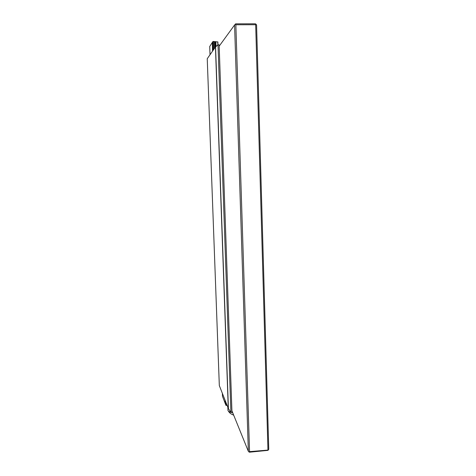 <?xml version="1.0" encoding="UTF-8"?>
<svg xmlns="http://www.w3.org/2000/svg" width="476" height="476" viewBox="0 0 476 476"><rect width="100%" height="100%" fill="white"/><g stroke="black" fill="none" stroke-linecap="round" stroke-linejoin="round"><path stroke-width="0.71" d="M219.323 385.596L228.278 408.366L230.908 412.46L231.967 412.377L219.127 44.809L231.967 412.377M207.244 58.715L215.438 46.999L217.996 44.821L219.127 44.809M217.74 41.947L214.587 41.644M213.992 49.058L213.718 41.442L214.587 41.62L214.813 47.886M227.082 405.326L225.981 405.409L225.326 403.737L225.213 400.59M226.713 404.386L226.749 405.493M213.718 41.442L212.909 41.531L213.218 50.158M225.868 402.244L225.981 405.409M212.909 41.531L212.314 42.447L212.617 51.015M212.314 42.572L212.54 51.128M225.124 400.364L225.237 403.505L222.488 396.329M212.231 42.572L209.732 46.499M227.837 407.242L227.956 410.33C228.123 411.157 229.069 411.811 230.8 412.299M231.806 412.525L232.681 412.656M233.633 415.001L232.978 414.882L233.716 415.215M231.907 410.752L248.341 451.308L234.573 24.996L219.174 46.166M234.573 24.996L235.638 23.842L255.445 23.8L256.576 24.942L268.761 449.29L267.774 450.385L249.4 452.2L248.341 451.308M267.952 449.826L255.677 24.716L235.846 24.764L249.549 451.641L268.369 450.058M249.549 451.641L248.96 451.974M235.846 24.764L235.192 24.3M255.677 24.716L256.112 24.258M219.323 385.625L207.238 58.697L219.329 385.661M215.438 46.999L228.278 408.366M215.569 46.856L228.42 408.634M217.996 44.821L230.908 412.46M217.734 41.852L217.847 44.946M215.848 41.626L216.021 46.475M215.467 41.632L215.646 46.791M215.093 41.674L215.289 47.201M209.726 46.428L210.029 54.71M222.381 393.408L222.494 396.46M217.865 41.9L217.966 44.845M209.714 46.464L210.017 54.728M222.369 393.372L222.476 396.389M228.343 411.068C229.444 412.865 230.985 414.102 232.972 414.786"/></g></svg>
